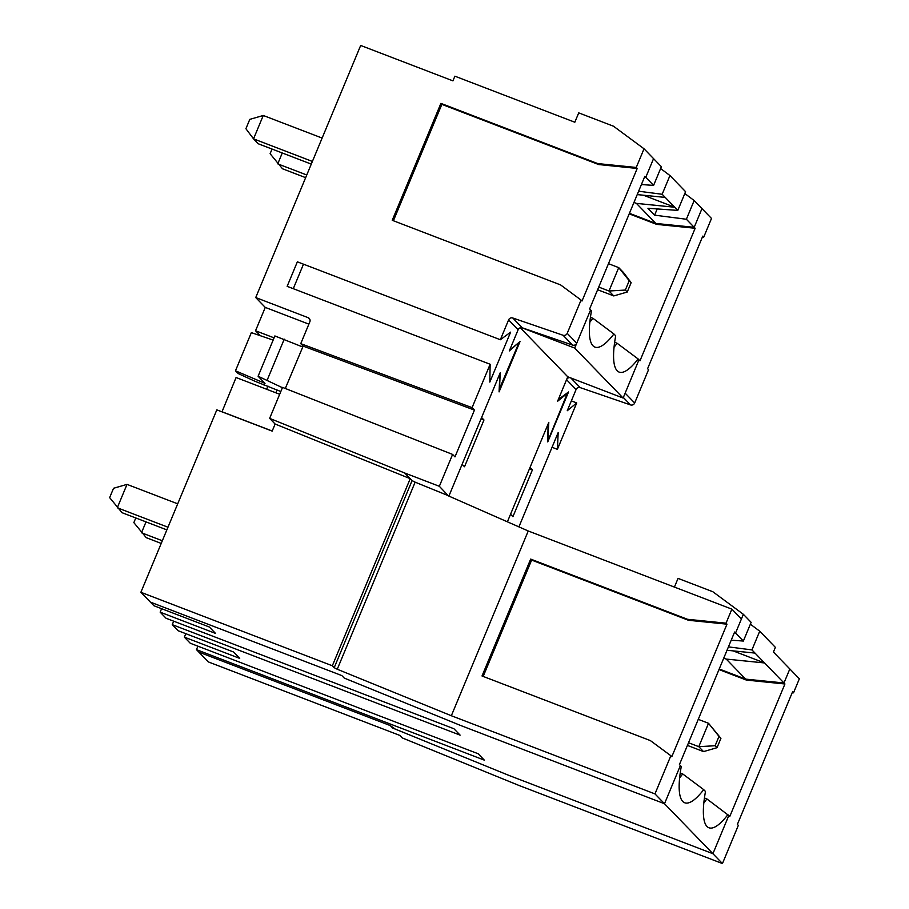 <?xml version="1.0" encoding="UTF-8"?>
<svg xmlns="http://www.w3.org/2000/svg" width="909" height="909" viewBox="0 0 909 909"><rect width="100%" height="100%" fill="white"/><g stroke="black" fill="none" stroke-linecap="round" stroke-linejoin="round"><path stroke-width="1.36" d="M528.243 530.981L731.881 609.144L726.03 623.176L687.522 619.302L530.674 559.092L482.02 675.978L650.401 740.608L670.853 755.731L654.969 793.898L451.341 715.735L528.243 530.981L448.444 495.894L439.342 486.292L404.732 473.01L410.22 478.668L275.132 424.026L269.643 418.367L404.732 473.01M654.969 793.898L664.502 803.738L460.874 725.575L344.272 678.091L341.864 675.603L150.417 602.122L153.962 605.758L209.32 627.005L215.513 633.403L160.154 612.155L166.063 618.256L453.932 728.745L460.124 735.142L172.255 624.653L178.164 630.744L233.522 651.992L239.715 658.389L184.357 637.141L190.265 643.242L478.134 753.743L484.327 760.129L196.469 649.64L198.844 652.094L390.279 725.575L395.199 729.063L509.279 775.547L392.665 728.041L390.291 725.587L198.832 652.083L208.366 661.922L399.812 735.415L402.221 737.903L518.812 785.387L722.45 863.55L712.917 853.71L509.279 775.547L712.917 853.71L728.802 815.543L729.757 816.532L784.933 683.977L746.425 680.091L719.212 669.035M489.815 382.087L510.608 332.16L500.348 339.739L297.357 261.826L287.153 286.335L490.144 364.248L489.815 382.087M293.277 288.687L303.481 264.178M308.878 324.138L265.258 307.401L255.736 297.561L360.68 45.45L452.943 80.867L454.886 76.186L574.829 122.226L578.726 112.875L613.495 126.215L644.026 148.792L636.255 167.461L597.747 163.586L440.899 103.376L392.233 220.296L560.614 284.926L581.067 300.05L567.205 333.353A3.295 3.17 135.9 0 1 563.08 335.262L512.733 317.98A3.295 3.17 -44.1 0 0 508.608 319.888L500.348 339.739M518.369 342.954L509.313 350.919L518.13 329.728A3.295 3.17 135.9 0 1 522.266 327.808L512.733 317.98M499.189 389.427L518.789 343.113M518.164 329.66L509.642 350.135L520.005 341.602L499.075 391.893L499.905 373.519L481.588 417.515L483.974 419.981L464.51 466.749L462.124 464.294L448.887 496.087L500.234 372.747L499.461 389.529M644.47 177.21L645.776 177.335L653.56 158.632L645.788 177.3L644.833 176.312L589.646 308.901L590.6 309.889L576.738 343.182A3.295 3.17 -44.1 0 1 572.613 345.102L522.266 327.808M280.813 391.54L254.952 381.257L238.09 373.508L235.465 370.804L265.008 383.371L258.099 376.235L282.415 387.688M641.413 184.538L653.594 185.402L645.776 177.335L644.481 177.164M727.916 814.623A83.287 20.43 -69 0 1 707.702 827.088A83.287 20.43 -69 0 1 705.486 791.478L703.702 789.637A83.287 20.43 -69 0 1 683.5 802.102A83.287 20.43 -69 0 1 681.284 766.48L680.386 765.56L664.502 803.738L712.917 853.71L728.802 815.543L706.895 798.931L704.43 797.977M680.352 765.537L679.432 764.583L734.608 632.039L743.357 641.05L731.222 640.186M731.881 609.144L741.403 618.984L735.563 633.016L734.256 632.891M726.03 623.176L726.984 624.165L688.477 620.279L687.522 619.302M670.853 755.731L671.808 756.72L726.984 624.165M412.084 480.6L410.22 478.668L332.342 665.763L334.205 667.695L337.25 669.251L415.14 482.168L412.084 480.6L334.205 667.695M415.14 482.168L448.501 495.757M439.342 486.292L452.602 454.42L454.989 456.886L474.453 410.107L472.078 407.652L490.144 364.248M451.341 715.735L337.25 669.251M452.602 454.42L282.54 387.393L269.643 418.367M332.342 665.763L140.884 592.282L216.819 409.857L272.177 431.105L275.132 424.026M255.736 297.561L308.117 317.661A3.295 3.17 -44.1 0 1 309.833 321.831L300.754 343.647L303.14 346.102L474.453 410.107M472.078 407.652L300.754 343.647M303.14 346.102L285.301 388.484M597.747 163.586L598.701 164.563L441.854 104.365L393.404 220.751M441.854 104.365L440.899 103.376M636.255 167.461L637.209 168.449L598.701 164.563M637.209 168.449L582.021 301.027L581.067 300.05M653.594 185.402L661.377 166.699L644.026 148.792M273.143 340.102L251.35 332.626L235.465 370.804M302.595 346.943L274.87 335.944L258.099 376.235M284.233 339.159L267.189 380.11M264.292 384.518L264.042 385.132M140.884 592.282L150.417 602.122M688.477 620.279L531.629 560.08L530.674 559.092M531.629 560.08L483.19 676.432M548.082 424.071L547.763 441.899L568.545 391.961L558.296 399.54M569.943 377.633A3.295 3.17 -44.1 0 0 566.625 379.542M571.363 400.869L576.726 402.926L567.261 410.72L576.079 389.541A3.295 3.17 135.9 0 1 580.215 387.62L570.875 377.985M552.047 447.285L557.41 449.341L576.726 402.926M518.914 526.879L558.171 432.559L557.41 449.341M701.941 208.581L711.508 218.444L703.736 237.113L702.782 236.124L647.594 368.713L648.549 369.702L634.687 402.994A3.295 3.17 -44.1 0 1 630.551 404.914L580.215 387.62M703.736 237.113L702.43 236.976M728.427 646.878L751.936 649.912L759.719 631.198L775.377 647.356L773.423 652.037L789.819 668.956L783.978 682.989L789.819 668.956L799.352 678.796L793.512 692.828L792.557 691.84L737.381 824.395L738.335 825.383L722.45 863.55M751.936 649.912L784.933 683.977M733.12 650.878L764.56 662.945L726.234 659.082L745.653 679.125L783.978 682.989L745.471 679.114M510.551 514.244L512.926 516.698L532.401 469.919L530.027 467.465M694.203 227.273L695.158 228.261L656.639 224.375L629.437 213.308L655.866 223.455L694.192 227.318L701.975 208.615L694.158 200.537L684.818 193.537M695.158 228.261L639.97 360.839L638.118 358.953A83.287 20.43 -69 0 1 617.915 371.417A83.287 20.43 -69 0 1 615.7 335.807L613.916 333.967A83.287 20.43 -69 0 1 593.713 346.431A83.287 20.43 -69 0 1 591.486 310.81L590.6 309.889L574.704 348.056L623.12 398.04L638.959 359.816M529.458 468.817L532.401 469.919M656.639 224.375L629.21 213.842M746.425 680.091L718.985 669.569M792.205 692.692L793.512 692.828M637.232 194.594L665.218 197.412L677.796 210.399L647.935 208.275L654.605 215.16L657.207 208.934M161.223 543.423L146.258 537.673L133.85 522.618L135.793 517.96M654.605 215.16L686.375 219.251L694.158 200.537M688.533 742.744L698.782 746.675L708.52 723.291L698.271 719.349M680.227 772.991L682.693 773.934A76.458 18.759 111 0 1 679.637 777.865M686.375 219.251L694.192 227.318M643.424 195.219L674.751 207.241L636.414 203.389L655.866 223.455M275.87 392.802L277.063 389.95M267.973 386.075L266.644 389.257M274.075 337.864L255.543 330.751L260.349 335.716M483.974 419.981L481.043 418.856M507.392 521.811L548.809 422.333L547.786 440.558M312.389 161.45L253.543 138.861L245.907 128.726L249.793 119.374L263.269 115.477L253.543 138.861L258.304 143.781L311.276 164.12M166.858 529.89L122.045 512.687L109.648 497.632L113.545 488.269L127.021 484.383L117.284 507.767L167.972 527.22M196.469 649.64L197.912 646.174M185.8 633.675L184.357 637.141M172.255 624.653L173.699 621.188M160.154 612.155L161.597 608.689M221.989 411.845L236.079 377.519L279.688 394.267M548.002 440.638L567.568 392.688M589.839 322.184A76.458 18.759 111 0 0 592.895 318.264L613.916 333.967M726.234 659.082L723.746 658.127M759.719 631.198L750.38 624.188M717.019 747.698L703.543 751.595L698.782 746.675L715.122 745.732L717.019 747.698L720.917 738.347L719.008 736.381L715.122 745.732M719.008 736.381L708.52 723.291L720.917 738.347M305.64 177.653L282.506 168.779L270.109 153.712L272.052 149.065M614.052 347.181A76.458 18.759 111 0 0 617.109 343.261L638.118 358.953M597.622 289.732L613.757 295.925L608.996 291.005L618.722 267.621L608.473 263.678M598.736 287.062L608.996 291.005L625.324 290.062L627.233 292.028L631.13 282.676L629.221 280.711L625.324 290.062M629.221 280.711L618.722 267.621L623.494 272.53L631.13 282.676M521.561 327.66L574.704 348.056M520.289 327.785L567.761 376.792L623.12 398.04M741.403 618.984L743.357 614.302L712.815 591.725L678.046 578.385L674.421 587.089M660.604 168.54L669.956 175.551L685.579 191.685L677.796 210.399M727.03 650.265L755.004 653.082M306.753 174.994L277.745 163.859L282.267 152.985M162.336 540.764L141.486 532.765L146.019 521.891M703.839 802.852A76.458 18.759 111 0 0 706.895 798.931M719.235 668.99L745.653 679.125M322.127 138.066L263.269 115.477M627.233 292.028L613.757 295.925M687.42 745.403L703.543 751.595M177.698 503.836L127.021 484.383M743.357 614.302L751.141 622.347L743.357 641.05M265.269 307.401L255.543 330.751M638.629 191.231L662.161 194.265L665.218 197.412M633.959 202.446L636.414 203.389M703.702 789.637L682.693 773.934M590.43 317.321L592.895 318.264M272.211 431.025L221.853 411.697M614.643 342.307L617.109 343.261M567.909 392.824L557.569 401.289L567.761 376.792M662.161 194.265L669.956 175.551M518.13 329.728L508.608 319.888M567.205 333.353L576.738 343.182M309.912 319.525L308.117 317.661M563.08 335.262L572.613 345.102M576.079 389.541L566.557 379.701M625.153 393.165L634.687 402.994M623.358 397.483L630.551 404.914"/></g></svg>
